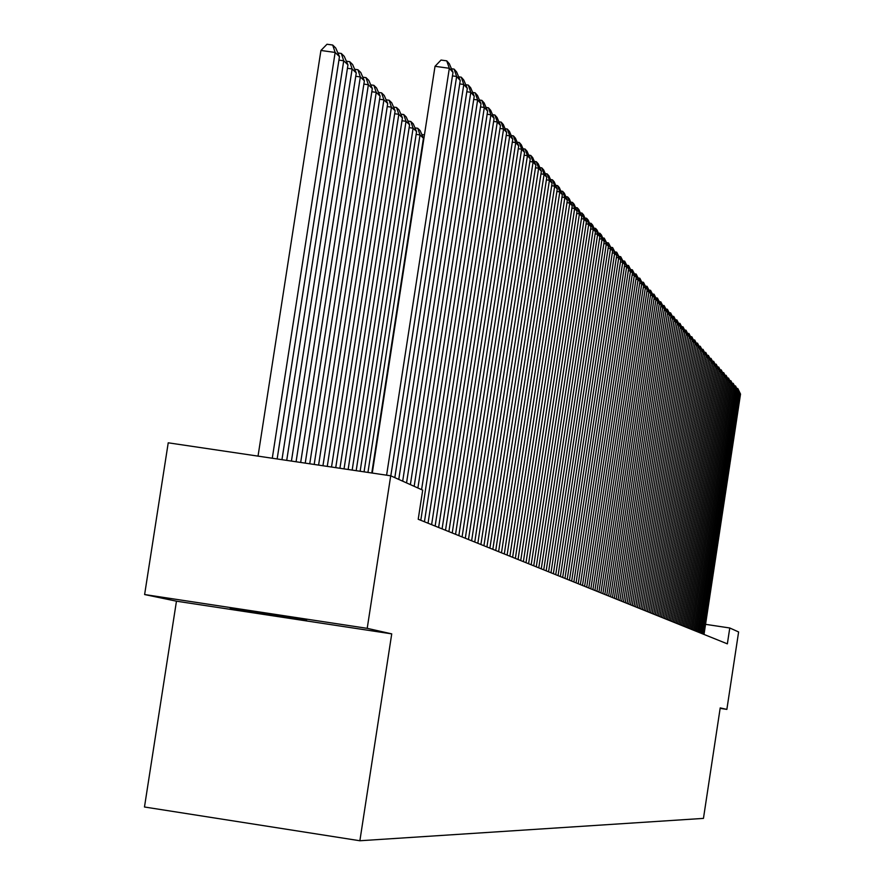 <?xml version="1.0" encoding="UTF-8"?>
<svg xmlns="http://www.w3.org/2000/svg" width="885" height="885" viewBox="0 0 885 885"><rect width="100%" height="100%" fill="white"/><g stroke="black" fill="none" stroke-linecap="round" stroke-linejoin="round"><path stroke-width="1.33" d="M306.575 619.965L230.255 608.338L306.575 619.965M176.458 601.181L391.734 633.87L367.209 628.339L144.62 594.543L176.458 601.181L144.476 806.998L359.874 840.75L703.453 818.393L720.213 707.9L726.862 709.394L738.61 631.956L729.771 627.985L705.544 624.334M144.62 594.543L168.227 442.81L390.716 475.798L367.209 628.339M390.716 475.798L422.698 490.146L418.218 519.252L727.359 643.849L729.771 627.985M720.147 708.365L726.862 709.394M391.734 633.87L359.874 840.75M386.601 475.179L449.326 68.289L435.022 66.309L372.275 473.055M390.816 475.842L452.998 72.404L449.326 68.289L446.737 60.844L449.326 63.764L452.998 72.404M435.022 66.309L441.029 60.058L446.737 60.844M272.281 458.231L335.149 52.447L339.464 56.64L277.149 458.95M320.923 50.467L326.996 44.25L332.694 45.035L335.149 52.447L320.923 50.467L258.033 456.118M332.694 45.035L335.725 48.011L339.464 56.64M394.821 477.634L456.638 76.475L452.467 75.9M398.77 479.404L460.233 80.502L456.638 76.475L454.082 69.107L456.605 71.962L460.233 80.502M451.45 68.742L454.082 69.107M402.686 481.163L463.795 84.484L459.713 83.909M406.547 482.9L467.313 88.412L463.795 84.484L461.251 77.183L463.729 79.971L467.313 88.412M458.684 76.829L461.251 77.183M410.374 484.615L470.787 92.305L466.793 91.752M414.158 486.319L474.227 96.155L470.787 92.305L468.276 85.082L470.687 87.814L474.227 96.155M465.753 84.739L468.276 85.082M417.897 487.989L477.634 99.961L473.729 99.419M421.592 489.648L480.998 103.722L477.634 99.961L475.134 92.814L477.502 95.48L480.998 103.722M472.667 92.471L475.134 92.814M281.961 459.669L343.734 60.788L347.96 64.893L286.718 460.377M337.882 52.978L341.289 53.454L343.734 60.788L338.933 60.125M341.289 53.454L344.254 56.363L347.96 64.893M291.43 461.074L352.13 68.941L356.257 72.957L296.077 461.76M346.367 61.22L349.708 61.684L352.13 68.941L347.429 68.289M349.708 61.684L352.606 64.528L356.257 72.957M300.679 462.446L360.339 76.929L364.377 80.845L305.236 463.12M354.664 69.284L357.927 69.738L360.339 76.929L355.737 76.287M357.927 69.738L360.77 72.515L364.377 80.845M309.739 463.784L368.37 84.728L372.32 88.566L314.186 464.448M362.784 77.172L365.981 77.614L368.37 84.728L363.868 84.097M365.981 77.614L368.757 80.325L372.32 88.566M420.795 520.291L484.327 107.45L480.511 106.919M424.435 521.763L487.624 111.134L484.327 107.45L481.849 100.37L484.172 102.981L487.624 111.134M479.438 100.038L481.849 100.37M318.589 465.101L376.225 92.361L380.085 96.122L322.948 465.742M370.726 84.883L373.857 85.314L376.225 92.361L371.822 91.752M373.857 85.314L376.567 87.98L380.085 96.122M428.041 523.212L490.876 114.784L487.137 114.254M431.615 524.65L494.107 118.391L490.876 114.784L488.42 107.771L490.688 110.326L494.107 118.391M486.053 107.439L488.42 107.771M327.262 466.384L383.913 99.839L387.696 103.512L331.521 467.014M378.492 92.427L381.557 92.859L383.913 99.839L379.61 99.231M381.557 92.859L384.223 95.458L387.696 103.512M435.143 526.077L497.293 121.953L493.631 121.444M438.628 527.482L500.445 125.482L497.293 121.953L494.859 115.017L497.071 117.517L500.445 125.482M492.536 114.685L494.859 115.017M335.736 467.645L391.435 107.151L395.141 110.747L339.917 468.265M386.103 99.817L389.101 100.237L391.435 107.151L387.221 106.565M389.101 100.237L391.712 102.782L395.141 110.747M442.091 528.876L503.565 128.978L499.992 128.48M445.509 530.248L506.662 132.44L503.565 128.978L501.153 122.108L503.322 124.553L506.662 132.44M498.886 121.787L501.153 122.108M344.044 468.873L398.803 114.309L402.432 117.838L348.137 469.481M393.548 107.052L396.491 107.472L398.803 114.309L394.677 113.734M396.491 107.472L399.047 109.961L402.432 117.838M448.894 531.62L509.716 135.859L506.209 135.361M452.235 532.969L512.747 139.244L509.716 135.859L507.326 129.044L509.45 131.445L512.747 139.244M505.092 128.734L507.326 129.044M352.175 470.079L406.027 121.322L409.578 124.774L356.179 470.676M400.839 114.143L403.726 114.541L406.027 121.322L401.978 120.758M403.726 114.541L406.226 116.986L409.578 124.774M455.554 534.297L515.745 142.596L512.304 142.109M458.839 535.624L518.71 145.914L515.745 142.596L513.366 135.847L515.446 138.193L518.71 145.914M511.176 135.538L513.366 135.847M360.14 471.262L413.096 128.192L416.57 131.577L364.067 471.838M407.985 121.079L410.817 121.477L413.096 128.192L409.135 127.639M410.817 121.477L413.262 123.867L416.57 131.577M462.081 536.929L521.641 149.189L518.278 148.724M465.3 538.224L524.551 152.441L521.641 149.189L519.285 142.507L521.32 144.808L524.551 152.441M517.139 142.208L519.285 142.507M367.95 472.413L420.021 134.929L423.428 138.237L371.788 472.988M414.988 127.882L417.753 128.27L420.021 134.929L416.138 134.387M417.753 128.27L420.154 130.615L423.428 138.237M468.475 539.507L527.427 155.66L524.119 155.196M471.628 540.779L530.27 158.846L527.427 155.66L525.082 149.045L527.084 151.291L530.27 158.846M522.98 148.746L525.082 149.045M421.846 134.542L424.435 134.907M474.747 542.04L533.091 161.999L529.849 161.546M477.834 543.279L535.879 165.119L533.091 161.999L530.768 155.439L532.726 157.652L535.879 165.119M528.71 155.152L530.768 155.439M480.887 544.518L538.644 168.216L535.469 167.774M483.918 545.735L541.377 171.281L538.644 168.216L536.343 161.712L538.268 163.88L541.377 171.281M534.319 161.424L536.343 161.712M486.916 546.941L544.087 174.312L540.978 173.869M489.881 548.136L546.775 177.31L544.087 174.312L541.797 167.862L543.689 169.986L546.775 177.31M539.828 167.586L541.797 167.862M492.823 549.319L549.43 180.286L546.377 179.854M495.733 550.492L552.063 183.228L549.43 180.286L547.162 173.891L549.01 175.982L552.063 183.228M545.215 173.626L547.162 173.891M498.62 551.654L554.674 186.149L551.676 185.728M501.474 552.804L557.251 189.036L554.674 186.149L552.417 179.81L554.231 181.856L557.251 189.036M550.514 179.544L552.417 179.81M504.306 553.944L559.807 191.89L556.875 191.481M507.105 555.072L562.34 194.733L559.807 191.89L557.572 185.618L559.353 187.62L562.34 194.733M555.703 185.352L557.572 185.618M509.882 556.2L564.851 197.532L561.975 197.134M512.625 557.307L567.34 200.32L564.851 197.532L562.639 191.315L564.387 193.284L567.34 200.32M560.802 191.06L562.639 191.315M515.358 558.402L569.796 203.074L566.975 202.676M518.046 559.486L572.241 205.807L569.796 203.074L567.595 196.901L569.32 198.837L572.241 205.807M565.792 196.647L567.595 196.901M520.723 560.57L574.664 208.506L571.887 208.119M523.378 561.632L577.053 211.194L574.664 208.506L572.473 202.388L574.155 204.291L577.053 211.194M570.703 202.145L572.473 202.388M526 562.694L579.432 213.849L576.71 213.462M528.599 563.745L581.777 216.471L579.432 213.849L577.263 207.776L578.912 209.645L581.777 216.471M575.515 207.532L577.263 207.776M531.177 564.785L584.111 219.082L581.434 218.706M533.732 565.814L586.423 221.67L584.111 219.082L581.954 213.075L583.58 214.9L586.423 221.67M580.25 212.831L581.954 213.075M536.266 566.831L588.713 224.226L586.08 223.861M538.766 567.838L590.981 226.77L588.713 224.226L586.567 218.263L588.171 220.055L590.981 226.77M584.897 218.031L586.567 218.263M541.255 568.845L593.227 229.281L590.649 228.916M543.722 569.84L595.45 231.77L593.227 229.281L591.103 223.363L592.673 225.133L595.45 231.77M589.454 223.131L591.103 223.363M546.167 570.814L597.663 234.248L595.129 233.883M548.578 571.798L599.853 236.693L597.663 234.248L595.561 228.374L597.098 230.111L599.853 236.693M593.935 228.153L595.561 228.374M550.979 572.761L602.021 239.127L599.532 238.773M553.357 573.723L604.178 241.528L602.021 239.127L599.93 233.308L601.446 235.012L604.178 241.528M598.337 233.076L599.93 233.308M555.725 574.675L606.313 243.917L603.869 243.574M558.059 575.615L608.426 246.284L606.313 243.917L604.234 238.142L608.426 246.284M602.663 237.921L604.234 238.142M560.371 576.544L610.517 248.63L608.117 248.287M562.672 577.474L612.597 250.953L610.517 248.63L608.46 242.899L612.597 250.953M606.922 242.678L608.46 242.899M564.951 578.392L614.655 253.265L612.298 252.922M567.208 579.299L616.701 255.544L614.655 253.265L612.608 247.579L616.701 255.544M611.092 247.357L612.608 247.579M569.453 580.206L618.726 257.812L616.403 257.48M571.666 581.102L620.739 260.057L618.726 257.812L616.69 252.181L620.739 260.057M615.208 251.959L616.69 252.181M573.867 581.987L622.73 262.292L620.451 261.96M576.058 582.872L624.71 264.504L622.73 262.292L620.706 256.694L624.71 264.504M619.246 256.484L620.706 256.694M578.226 583.735L626.668 266.695L624.423 266.374M580.372 584.609L628.604 268.863L626.668 266.695L624.655 261.141L628.604 268.863M623.217 260.931L624.655 261.141M582.496 585.461L630.54 271.02L628.328 270.71M584.609 586.312L632.443 273.155L630.54 271.02L628.549 265.511L632.443 273.155M627.122 265.312L628.549 265.511M586.711 587.164L634.346 275.279L632.167 274.969M588.79 587.994L636.226 277.381L634.346 275.279L632.366 269.814L636.226 277.381M630.972 269.615L632.366 269.814M590.848 588.824L638.085 279.472L635.95 279.162M592.895 589.653L639.932 281.541L638.085 279.472L636.127 274.051L639.932 281.541M634.744 273.852L636.127 274.051M594.919 590.472L641.769 283.598L639.667 283.288M596.933 591.28L643.594 285.634L641.769 283.598L639.822 278.211L643.594 285.634M638.472 278.012L639.822 278.211M598.924 592.087L645.397 287.647L643.329 287.359M600.904 592.884L647.189 289.66L645.397 287.647L643.461 282.304L647.189 289.66M642.134 282.116L643.461 282.304M602.873 593.68L648.971 291.641L646.935 291.353M604.82 594.466L650.729 293.621L648.971 291.641L647.046 286.342L650.729 293.621M645.729 286.154L647.046 286.342M606.756 595.24L652.477 295.579L650.475 295.291M608.67 596.014L654.214 297.515L652.477 295.579L650.563 290.313L654.214 297.515M649.28 290.125L650.563 290.313M610.573 596.778L655.94 299.44L653.971 299.163M612.464 597.541L657.655 301.354L655.94 299.44L654.037 294.218L657.655 301.354M652.765 294.03L654.037 294.218M614.334 598.293L659.347 303.256L657.4 302.969M616.203 599.045L661.029 305.137L659.347 303.256L657.455 298.068L661.029 305.137M656.205 297.88L657.455 298.068M618.04 599.787L662.699 307.006L660.785 306.73M619.876 600.528L664.358 308.854L662.699 307.006L660.818 301.851L664.358 308.854M659.591 301.674L660.818 301.851M621.69 601.258L665.996 310.701L664.115 310.425M623.494 601.988L667.633 312.527L665.996 310.701L664.137 305.579L667.633 312.527M662.92 305.402L664.137 305.579M625.286 602.707L669.248 314.341L667.401 314.064M627.067 603.426L670.863 316.133L669.248 314.341L667.401 309.252L670.863 316.133M666.206 309.086L667.401 309.252M628.826 604.134L672.456 317.925L670.631 317.66M630.574 604.842L674.038 319.695L672.456 317.925L670.62 312.881L674.038 319.695M669.436 312.704L670.62 312.881M632.31 605.539L675.609 321.454L673.806 321.189M634.036 606.236L677.169 323.191L675.609 321.454L673.784 316.443L677.169 323.191M672.622 316.277L673.784 316.443M635.751 606.922L678.718 324.928L676.948 324.673M637.443 607.608L680.255 326.653L678.718 324.928L676.903 319.95L680.255 326.653M675.753 319.795L676.903 319.95M639.136 608.294L681.782 328.357L680.034 328.103M640.806 608.968L683.297 330.05L681.782 328.357L679.979 323.412L683.297 330.05M678.85 323.257L679.979 323.412M642.466 609.632L684.802 331.731L683.076 331.488M644.114 610.296L686.295 333.402L684.802 331.731L683.01 326.83L686.295 333.402M681.892 326.665L683.01 326.83M645.751 610.96L687.778 335.061L686.085 334.818M647.378 611.612L689.249 336.709L687.778 335.061L685.997 330.194L689.249 336.709M684.901 330.028L685.997 330.194M648.993 612.265L690.709 338.347L689.039 338.103M650.597 612.907L692.158 339.962L690.709 338.347L688.939 333.501L692.158 339.962M687.855 333.346L688.939 333.501M652.19 613.548L693.608 341.577L691.948 341.344M653.772 614.19L695.035 343.181L693.608 341.577L691.838 336.776L695.035 343.181M690.776 336.621L691.838 336.776M655.331 614.821L696.451 344.763L694.825 344.53M656.891 615.451L697.867 346.345L696.451 344.763L694.703 339.995L697.867 346.345M693.652 339.84L694.703 339.995M658.44 616.071L699.261 347.916L697.657 347.683M659.978 616.69L700.654 349.464L699.261 347.916L697.524 343.17L700.654 349.464M696.484 343.015L697.524 343.17M661.504 617.299L702.037 351.013L700.455 350.781M663.02 617.918L703.409 352.54L700.3 346.3L703.409 352.54M699.283 346.146L700.3 346.3M664.524 618.515L704.77 354.066L703.21 353.845M666.018 619.124L706.119 355.582L703.044 349.387L706.119 355.582M702.037 349.243L703.044 349.387M667.5 619.721L707.458 357.086L705.92 356.865M668.971 620.319L708.797 358.58L705.754 352.429L708.797 358.58M704.759 352.285L705.754 352.429M670.432 620.905L710.124 360.062L708.608 359.841M671.881 621.491L711.44 361.534L708.42 355.438L711.44 361.534M707.436 355.294L708.42 355.438M673.33 622.067L712.746 362.994L711.241 362.773M674.757 622.653L714.04 364.443L711.053 358.403L714.04 364.443M710.08 358.259L711.053 358.403M676.184 623.217L715.334 365.881L713.852 365.671M677.6 623.792L716.607 367.319L713.653 361.323L716.607 367.319M712.69 361.18L713.653 361.323M679.005 624.356L717.879 368.735L716.43 368.525M680.399 624.921L719.14 370.151L716.208 364.211L719.14 370.151M715.268 364.067L716.208 364.211M681.782 625.485L720.401 371.556L718.963 371.346M683.165 626.038L721.651 372.95L718.742 367.054L721.651 372.95M717.812 366.921L718.742 367.054M684.525 626.591L722.89 374.333L721.463 374.134M685.886 627.133L724.118 375.716L721.231 369.864L724.118 375.716M720.313 369.731L721.231 369.864M687.236 627.675L725.335 377.076L723.941 376.877M688.574 628.217L726.552 378.437L723.698 372.629L726.552 378.437M722.791 372.497L723.698 372.629M689.913 628.759L727.758 379.787L726.375 379.588M691.24 629.29L728.952 381.125L726.131 375.373L728.952 381.125M725.224 375.24L726.131 375.373M692.546 629.821L730.147 382.464L728.786 382.265M693.862 630.341L731.331 383.791L728.521 378.072L731.331 383.791M727.636 377.939L728.521 378.072M695.156 630.872L732.503 385.097L731.165 384.909M696.44 631.392L733.676 386.413L730.888 380.738L733.676 386.413M730.014 380.605L730.888 380.738M697.723 631.901L734.838 387.707L733.51 387.508M698.995 632.421L735.988 389.002L733.234 383.36L735.988 389.002M732.371 383.238L733.234 383.36M700.267 632.93L737.139 390.274L735.822 390.086M701.517 633.439L738.267 391.557L735.535 385.96L738.267 391.557M734.683 385.838L735.535 385.96M702.767 633.937L739.406 392.818L738.112 392.63M704.017 634.434L740.524 394.079L737.813 388.526L740.524 394.079M736.973 388.404L737.813 388.526"/></g></svg>
